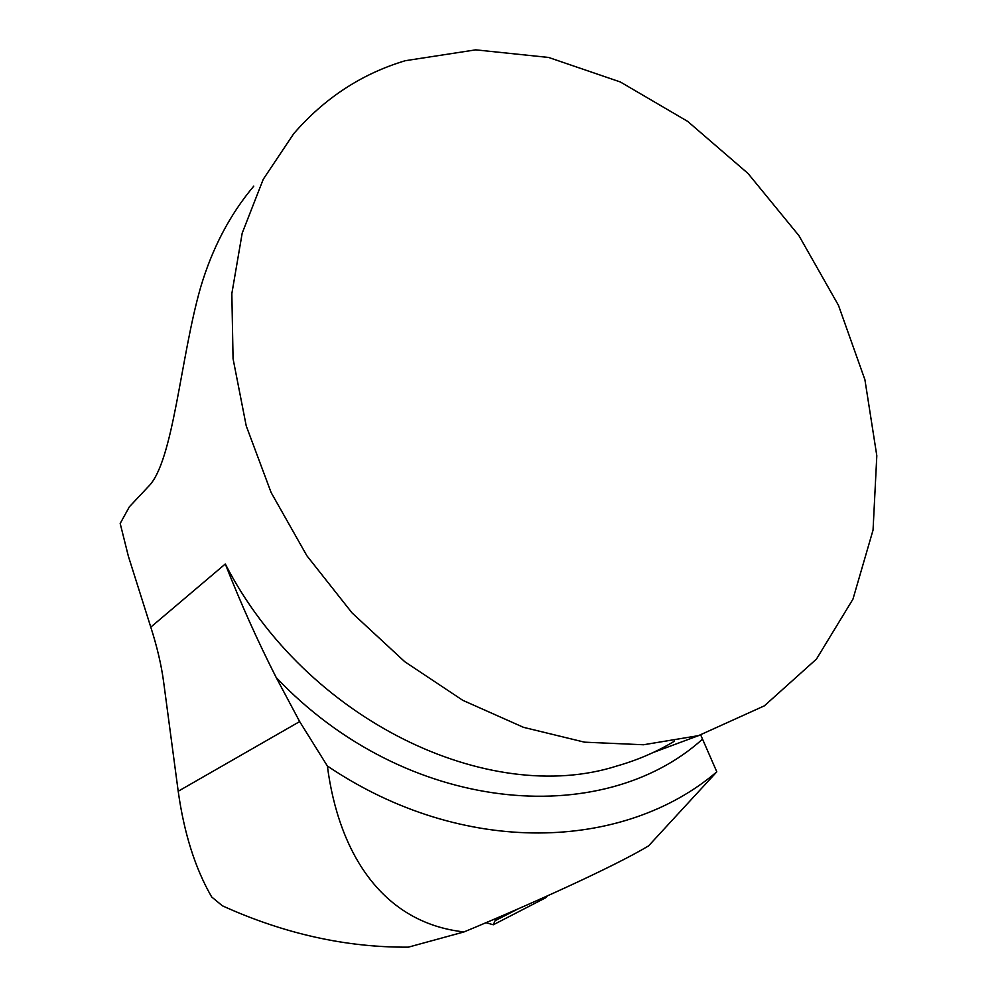 <?xml version="1.0" encoding="UTF-8"?>
<svg xmlns="http://www.w3.org/2000/svg" width="997" height="997" viewBox="0 0 997 997"><rect width="100%" height="100%" fill="white"/><g stroke="black" fill="none" stroke-linecap="round" stroke-linejoin="round"><path stroke-width="1.5" d="M700.729 735.001L716.806 771.828L648.573 845.88C613.94 866.767 528.672 905.126 464.041 931.921L408.384 947.15C346.295 947.624 284.282 933.84 222.368 905.799L211.676 896.951C195.25 868.561 184.084 833.342 178.201 791.257L163.608 681.786C161.352 664.962 157.077 646.741 150.784 627.138L128.351 556.164L120.188 523.487L129.361 506.812L148.316 486.623C173.528 462.06 180.37 357.574 200.684 287.148C212.324 248.041 230.008 214.38 253.761 186.152M464.041 931.921C382.985 923.048 338.756 853.98 327.365 765.995L299.661 721.579L276.206 677.536C257.45 640.585 240.476 602.736 225.297 563.99L150.784 627.138M405.305 60.705L475.706 49.85L548.599 57.452L620.321 81.966L687.693 121.397L748.012 173.453L798.933 235.653L838.477 305.344L864.91 379.72L876.812 455.741L873.048 530.08L852.958 599.147L816.468 659.067L764.363 705.839L698.486 735.649L643.501 744.759L584.504 742.167L523.5 727.336L462.795 700.33L404.844 661.784L352.115 612.981L306.902 555.778L271.122 492.543L246.234 425.918L233.061 358.708L231.84 293.629L242.196 233.136L263.245 179.286L293.704 133.71C324.548 98.08 361.737 73.741 405.305 60.705M716.806 771.828C624.296 850.777 463.53 857.881 327.365 765.995M485.925 922.686L493.316 924.767L496.082 918.349M542.293 898.185L547.428 895.879L545.583 897.823L493.316 924.767M299.661 721.579L178.201 791.257M674.57 741.107C656.898 751.763 637.731 760.038 617.056 765.945C489.34 806.972 305.805 720.681 225.297 563.99M702.249 739.388C601.565 830.04 406.053 814.35 276.206 677.536M495.821 920.331L518.602 908.628M653.072 752.548L698.486 735.649"/></g></svg>
